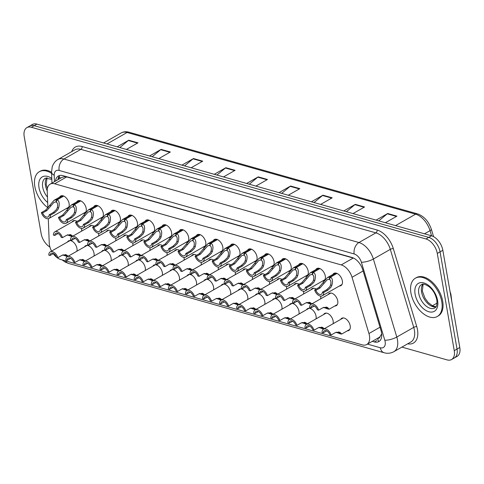 <?xml version="1.0" encoding="UTF-8"?>
<svg xmlns="http://www.w3.org/2000/svg" width="484" height="484" viewBox="0 0 484 484"><rect width="100%" height="100%" fill="white"/><g stroke="black" fill="none" stroke-linecap="round" stroke-linejoin="round"><path stroke-width="0.73" d="M76.708 201.961A7.06 4.199 60.3 0 1 77.761 200.854A7.06 4.199 60.3 0 1 82.716 202.161A7.06 4.199 60.3 0 1 86.188 208.38A7.06 4.199 60.3 0 1 85.807 212.004M93.787 206.795A7.06 4.199 60.3 0 1 94.84 205.688A7.06 4.199 60.3 0 1 99.795 206.995A7.06 4.199 60.3 0 1 103.267 213.214A7.06 4.199 60.3 0 1 102.886 216.838L83.133 228.115A6.619 3.939 -119.7 0 0 84.591 224.842L88.814 222.428L91.954 219.409L92.777 217.631C93.92 213.323 93.436 210.601 91.343 209.469L97.889 205.736M110.866 211.629A7.06 4.199 60.3 0 1 111.913 210.522A7.06 4.199 60.3 0 1 116.874 211.829A7.06 4.199 60.3 0 1 120.347 218.048A7.06 4.199 60.3 0 1 119.965 221.672L100.212 232.949A6.619 3.939 -119.7 0 0 101.67 229.676L105.893 227.262L109.033 224.243L109.856 222.465C110.993 218.157 110.515 215.434 108.422 214.303L114.968 210.57M127.945 216.463A7.06 4.199 60.3 0 1 128.992 215.356A7.06 4.199 60.3 0 1 133.953 216.663A7.06 4.199 60.3 0 1 137.426 222.882A7.06 4.199 60.3 0 1 137.045 226.506L117.291 237.783A6.619 3.939 -119.7 0 0 118.749 234.51L122.972 232.096L126.112 229.077L126.935 227.298C128.072 222.991 127.594 220.268 125.501 219.137L132.047 215.404M145.018 221.297A7.06 4.199 60.3 0 1 146.071 220.19A7.06 4.199 60.3 0 1 151.032 221.497A7.06 4.199 60.3 0 1 154.505 227.716A7.06 4.199 60.3 0 1 154.124 231.34L134.364 242.617A6.619 3.939 -119.7 0 0 135.822 239.344L140.051 236.93L143.191 233.911L144.014 232.132C145.152 227.825 144.674 225.108 142.58 223.971L149.126 220.238M162.098 226.131A7.06 4.199 60.3 0 1 163.15 225.024A7.06 4.199 60.3 0 1 168.111 226.331A7.06 4.199 60.3 0 1 171.584 232.55A7.06 4.199 60.3 0 1 171.203 236.174M179.177 230.965A7.06 4.199 60.3 0 1 180.229 229.858A7.06 4.199 60.3 0 1 185.191 231.164A7.06 4.199 60.3 0 1 188.663 237.384A7.06 4.199 60.3 0 1 188.282 241.008L168.523 252.285A6.619 3.939 -119.7 0 0 169.981 249.012L174.21 246.598L177.344 243.579L178.172 241.8C179.31 237.493 178.832 234.776 176.733 233.639L183.279 229.906M196.256 235.799A7.06 4.199 60.3 0 1 197.309 234.692A7.06 4.199 60.3 0 1 202.264 235.998A7.06 4.199 60.3 0 1 205.736 242.218A7.06 4.199 60.3 0 1 205.361 245.842L185.602 257.119A6.619 3.939 -119.7 0 0 187.06 253.846L191.283 251.432L194.423 248.413L195.246 246.634C196.389 242.327 195.911 239.61 193.812 238.473L200.358 234.74M213.335 240.633A7.06 4.199 60.3 0 1 214.388 239.526A7.06 4.199 60.3 0 1 219.343 240.832A7.06 4.199 60.3 0 1 222.815 247.052A7.06 4.199 60.3 0 1 222.434 250.676L202.681 261.953A6.619 3.939 -119.7 0 0 204.139 258.68L208.362 256.266L211.502 253.247L212.325 251.468C213.468 247.161 212.99 244.444 210.891 243.307L217.437 239.574M230.414 245.467A7.06 4.199 60.3 0 1 231.467 244.359A7.06 4.199 60.3 0 1 236.422 245.666A7.06 4.199 60.3 0 1 239.895 251.892A7.06 4.199 60.3 0 1 239.513 255.51L219.76 266.787A6.619 3.939 -119.7 0 0 221.218 263.514L225.441 261.1L228.581 258.081L229.404 256.302C230.547 251.995 230.063 249.278 227.97 248.141L234.516 244.408M247.493 250.301A7.06 4.199 60.3 0 1 248.54 249.193A7.06 4.199 60.3 0 1 253.501 250.506A7.06 4.199 60.3 0 1 256.974 256.726A7.06 4.199 60.3 0 1 256.593 260.344M264.573 255.135A7.06 4.199 60.3 0 1 265.619 254.027A7.06 4.199 60.3 0 1 270.58 255.34A7.06 4.199 60.3 0 1 274.053 261.56A7.06 4.199 60.3 0 1 273.672 265.178M281.652 259.969A7.06 4.199 60.3 0 1 282.698 258.861A7.06 4.199 60.3 0 1 287.659 260.174A7.06 4.199 60.3 0 1 291.132 266.394A7.06 4.199 60.3 0 1 290.751 270.012M298.725 264.802A7.06 4.199 60.3 0 1 299.777 263.695A7.06 4.199 60.3 0 1 304.738 265.008A7.06 4.199 60.3 0 1 308.211 271.228A7.06 4.199 60.3 0 1 307.83 274.851L288.071 286.123A6.619 3.939 -119.7 0 0 289.529 282.85L293.758 280.442L296.898 277.417L297.721 275.644C298.858 271.33 298.38 268.614 296.281 267.483L302.833 263.744M315.804 269.636A7.06 4.199 60.3 0 1 316.857 268.529A7.06 4.199 60.3 0 1 321.818 269.842A7.06 4.199 60.3 0 1 325.29 276.062A7.06 4.199 60.3 0 1 324.909 279.685L305.15 290.963A6.619 3.939 -119.7 0 0 306.608 287.684L310.837 285.276L313.971 282.251L314.8 280.478C315.937 276.164 315.459 273.448 313.36 272.317L319.906 268.578M332.883 274.47A7.06 4.199 60.3 0 1 333.936 273.363A7.06 4.199 60.3 0 1 338.891 274.676A7.06 4.199 60.3 0 1 342.363 280.895A7.06 4.199 60.3 0 1 340.93 285.627A7.06 4.199 60.3 0 1 339.447 285.971M59.629 197.127A7.06 4.199 60.3 0 1 60.681 196.02A7.06 4.199 60.3 0 1 65.636 197.327A7.06 4.199 60.3 0 1 69.109 203.546A7.06 4.199 60.3 0 1 68.734 207.17L48.975 218.447A6.619 3.939 -119.7 0 0 50.433 215.174L54.656 212.76L57.796 209.741L58.618 207.963C59.762 203.655 59.284 200.933 57.185 199.801L63.731 196.068M89.165 226.827A7.06 4.199 60.3 0 1 90.218 225.719A7.06 4.199 60.3 0 1 94.138 226.234M106.244 231.661A7.06 4.199 60.3 0 1 107.291 230.553A7.06 4.199 60.3 0 1 111.217 231.068M123.323 236.494A7.06 4.199 60.3 0 1 124.37 235.387A7.06 4.199 60.3 0 1 128.296 235.902M140.402 241.328A7.06 4.199 60.3 0 1 141.449 240.221A7.06 4.199 60.3 0 1 145.375 240.736M157.475 246.162A7.06 4.199 60.3 0 1 158.528 245.055A7.06 4.199 60.3 0 1 162.455 245.576M174.555 250.996A7.06 4.199 60.3 0 1 175.607 249.889A7.06 4.199 60.3 0 1 179.534 250.409M191.634 255.83A7.06 4.199 60.3 0 1 192.686 254.723A7.06 4.199 60.3 0 1 196.613 255.243M208.713 260.664A7.06 4.199 60.3 0 1 209.766 259.557A7.06 4.199 60.3 0 1 213.692 260.077M225.792 265.498A7.06 4.199 60.3 0 1 226.845 264.391A7.06 4.199 60.3 0 1 230.765 264.911M242.871 270.332A7.06 4.199 60.3 0 1 243.918 269.225A7.06 4.199 60.3 0 1 247.844 269.745M259.95 275.166A7.06 4.199 60.3 0 1 260.997 274.059A7.06 4.199 60.3 0 1 264.923 274.579M277.029 280A7.06 4.199 60.3 0 1 278.076 278.893A7.06 4.199 60.3 0 1 282.003 279.413M294.103 284.834A7.06 4.199 60.3 0 1 295.155 283.727A7.06 4.199 60.3 0 1 299.082 284.247M311.182 289.668A7.06 4.199 60.3 0 1 312.234 288.561A7.06 4.199 60.3 0 1 316.161 289.081M328.261 294.502A7.06 4.199 60.3 0 1 329.314 293.395A7.06 4.199 60.3 0 1 334.275 294.702A7.06 4.199 60.3 0 1 337.747 300.921A7.06 4.199 60.3 0 1 336.313 305.658A7.06 4.199 60.3 0 1 334.825 306.003M72.086 221.993A7.06 4.199 60.3 0 1 73.138 220.886A7.06 4.199 60.3 0 1 77.065 221.4M84.543 246.852A7.06 4.199 60.3 0 1 85.595 245.745A7.06 4.199 60.3 0 1 90.55 247.058A7.06 4.199 60.3 0 1 94.023 253.277A7.06 4.199 60.3 0 1 93.975 256.054M101.622 251.692A7.06 4.199 60.3 0 1 102.675 250.579A7.06 4.199 60.3 0 1 107.63 251.892A7.06 4.199 60.3 0 1 111.102 258.111A7.06 4.199 60.3 0 1 111.054 260.888M118.701 256.526A7.06 4.199 60.3 0 1 119.748 255.413A7.06 4.199 60.3 0 1 124.709 256.726A7.06 4.199 60.3 0 1 128.181 262.945A7.06 4.199 60.3 0 1 128.127 265.722M135.78 261.36A7.06 4.199 60.3 0 1 136.827 260.253A7.06 4.199 60.3 0 1 141.788 261.56A7.06 4.199 60.3 0 1 145.26 267.779A7.06 4.199 60.3 0 1 145.206 270.556M152.859 266.194A7.06 4.199 60.3 0 1 153.906 265.087A7.06 4.199 60.3 0 1 158.867 266.394A7.06 4.199 60.3 0 1 162.34 272.613A7.06 4.199 60.3 0 1 162.285 275.39M169.932 271.028A7.06 4.199 60.3 0 1 170.985 269.921A7.06 4.199 60.3 0 1 175.946 271.228A7.06 4.199 60.3 0 1 179.419 277.447A7.06 4.199 60.3 0 1 179.364 280.224M187.012 275.862A7.06 4.199 60.3 0 1 188.064 274.755A7.06 4.199 60.3 0 1 193.025 276.062A7.06 4.199 60.3 0 1 196.498 282.281A7.06 4.199 60.3 0 1 196.444 285.058M204.091 280.696A7.06 4.199 60.3 0 1 205.143 279.589A7.06 4.199 60.3 0 1 210.104 280.895A7.06 4.199 60.3 0 1 213.571 287.115A7.06 4.199 60.3 0 1 213.523 289.892M221.17 285.53A7.06 4.199 60.3 0 1 222.223 284.423A7.06 4.199 60.3 0 1 227.177 285.729A7.06 4.199 60.3 0 1 230.65 291.949A7.06 4.199 60.3 0 1 230.602 294.726M238.249 290.364A7.06 4.199 60.3 0 1 239.302 289.257A7.06 4.199 60.3 0 1 244.257 290.563A7.06 4.199 60.3 0 1 247.729 296.783A7.06 4.199 60.3 0 1 247.681 299.56M255.328 295.198A7.06 4.199 60.3 0 1 256.375 294.091A7.06 4.199 60.3 0 1 261.336 295.397A7.06 4.199 60.3 0 1 264.808 301.617A7.06 4.199 60.3 0 1 264.754 304.394M272.407 300.032A7.06 4.199 60.3 0 1 273.454 298.924A7.06 4.199 60.3 0 1 278.415 300.231A7.06 4.199 60.3 0 1 281.888 306.451A7.06 4.199 60.3 0 1 281.833 309.228M289.486 304.866A7.06 4.199 60.3 0 1 290.533 303.758A7.06 4.199 60.3 0 1 295.494 305.065A7.06 4.199 60.3 0 1 298.967 311.285A7.06 4.199 60.3 0 1 298.912 314.062M306.56 309.7A7.06 4.199 60.3 0 1 307.612 308.592A7.06 4.199 60.3 0 1 312.573 309.899A7.06 4.199 60.3 0 1 316.046 316.119A7.06 4.199 60.3 0 1 315.991 318.896M323.639 314.533A7.06 4.199 60.3 0 1 324.691 313.426A7.06 4.199 60.3 0 1 329.652 314.733A7.06 4.199 60.3 0 1 333.125 320.952A7.06 4.199 60.3 0 1 333.071 323.729M340.718 319.367A7.06 4.199 60.3 0 1 341.771 318.26A7.06 4.199 60.3 0 1 346.732 319.567A7.06 4.199 60.3 0 1 350.198 325.786A7.06 4.199 60.3 0 1 348.77 330.524A7.06 4.199 60.3 0 1 347.282 330.862M67.464 242.018A7.06 4.199 60.3 0 1 68.516 240.911A7.06 4.199 60.3 0 1 73.477 242.224A7.06 4.199 60.3 0 1 76.944 248.443A7.06 4.199 60.3 0 1 76.895 251.22M48.303 218.707L49.241 243.035A13.237 7.871 -119.7 0 0 49.459 245.055A13.237 7.871 -119.7 0 0 51.594 251.081M377.738 338.237A4.41 2.626 -119.7 0 0 380.037 336.598L381.307 334.444A13.237 3.848 163.3 0 0 381.731 334.426M380.037 336.598A13.237 7.871 60.3 0 1 378.766 337.651L366.751 344.505A13.237 7.871 -119.7 0 0 368.935 333.53L352.043 277.278A13.237 7.871 -119.7 0 0 341.226 264.905L54.638 183.787A13.237 7.871 -119.7 0 0 50.142 184.144A13.237 7.871 -119.7 0 0 47.238 191.005L47.898 208.078M353.877 258.238L66.671 176.914L65.165 176.654L62.206 177.259L50.142 184.144M53.228 253.67A13.237 7.871 -119.7 0 0 56.537 257.204M56.749 257.373A13.237 7.871 -119.7 0 0 60.778 259.527L362.256 344.868A13.237 7.871 -119.7 0 0 366.751 344.505M85.081 212.899A7.06 4.199 60.3 0 1 84.754 213.117A7.06 4.199 60.3 0 1 83.266 213.456M102.154 217.733A7.06 4.199 60.3 0 1 101.834 217.951A7.06 4.199 60.3 0 1 100.345 218.29M119.233 222.567A7.06 4.199 60.3 0 1 118.913 222.785A7.06 4.199 60.3 0 1 117.424 223.124M136.313 227.401A7.06 4.199 60.3 0 1 135.992 227.619A7.06 4.199 60.3 0 1 134.504 227.958M153.392 232.235A7.06 4.199 60.3 0 1 153.071 232.453A7.06 4.199 60.3 0 1 151.583 232.792M170.471 237.069A7.06 4.199 60.3 0 1 170.15 237.287A7.06 4.199 60.3 0 1 168.662 237.632M187.55 241.903A7.06 4.199 60.3 0 1 187.229 242.121A7.06 4.199 60.3 0 1 185.741 242.466M204.629 246.737A7.06 4.199 60.3 0 1 204.302 246.955A7.06 4.199 60.3 0 1 202.82 247.3M221.708 251.571A7.06 4.199 60.3 0 1 221.382 251.789A7.06 4.199 60.3 0 1 219.893 252.134M238.781 256.405A7.06 4.199 60.3 0 1 238.461 256.623A7.06 4.199 60.3 0 1 236.972 256.968M255.861 261.239A7.06 4.199 60.3 0 1 255.54 261.457A7.06 4.199 60.3 0 1 254.052 261.802M272.94 266.073A7.06 4.199 60.3 0 1 272.619 266.291A7.06 4.199 60.3 0 1 271.131 266.636M290.019 270.907A7.06 4.199 60.3 0 1 289.698 271.125A7.06 4.199 60.3 0 1 288.21 271.47M307.098 275.741A7.06 4.199 60.3 0 1 306.777 275.959A7.06 4.199 60.3 0 1 305.289 276.303M324.177 280.575A7.06 4.199 60.3 0 1 323.856 280.793A7.06 4.199 60.3 0 1 322.368 281.137M68.002 208.066A7.06 4.199 60.3 0 1 67.675 208.283A7.06 4.199 60.3 0 1 66.193 208.622M98.651 233.258A7.06 4.199 60.3 0 1 98.597 236.023M115.724 238.092A7.06 4.199 60.3 0 1 115.676 240.857M132.804 242.926A7.06 4.199 60.3 0 1 132.749 245.691M149.883 247.76A7.06 4.199 60.3 0 1 149.828 250.524M166.962 252.594A7.06 4.199 60.3 0 1 166.907 255.358M184.041 257.428A7.06 4.199 60.3 0 1 183.987 260.192M201.12 262.261A7.06 4.199 60.3 0 1 201.066 265.026M218.199 267.095A7.06 4.199 60.3 0 1 218.145 269.86M235.278 271.929A7.06 4.199 60.3 0 1 235.224 274.694M252.358 276.763A7.06 4.199 60.3 0 1 252.303 279.528M269.431 281.597A7.06 4.199 60.3 0 1 269.376 284.368M286.51 286.437A7.06 4.199 60.3 0 1 286.455 289.202M303.589 291.271A7.06 4.199 60.3 0 1 303.535 294.036M320.668 296.105A7.06 4.199 60.3 0 1 320.614 298.87M81.572 228.424A7.06 4.199 60.3 0 1 81.518 231.189M49.931 247.07A13.237 7.871 60.3 0 1 41.164 233.73L24.2 136.512A13.237 7.871 60.3 0 1 26.886 127.631A13.237 7.871 60.3 0 1 31.381 127.274L425.968 238.963A13.237 7.871 60.3 0 1 437.288 253.434L454.252 350.652L457.029 349.073A13.237 7.871 60.3 0 1 454.343 357.954A13.237 7.871 60.3 0 0 457.029 349.073L440.059 251.855L457.029 349.073L459.8 347.488A13.237 7.871 60.3 0 1 457.114 356.369L451.566 359.533A13.237 7.871 60.3 0 1 447.077 359.89L401.895 347.107M425.968 238.963L428.745 237.384A13.237 7.871 60.3 0 1 440.059 251.855A13.237 7.871 60.3 0 0 428.745 237.384L34.152 125.689L428.745 237.384L431.516 235.799A13.237 7.871 60.3 0 1 442.836 250.27L459.8 347.488M26.886 127.631L29.657 126.046A13.237 7.871 60.3 0 1 34.152 125.689A13.237 7.871 60.3 0 0 29.657 126.046L32.434 124.467A13.237 7.871 60.3 0 1 36.923 124.11L431.516 235.799M311.387 201.798L322.955 195.197L332.199 197.811L320.632 204.411M343.755 210.957L355.323 204.357L364.567 206.977L353.005 213.577M376.122 220.117L387.69 213.517L396.94 216.136L385.373 222.737M214.279 174.307L225.846 167.706L235.097 170.326L223.529 176.926M181.911 165.147L193.479 158.546L202.723 161.166L191.156 167.767M149.544 155.987L161.112 149.387L170.356 152L158.788 158.601M117.17 146.821L128.738 140.221L137.988 142.84L126.421 149.441M279.014 192.632L290.582 186.031L299.832 188.651L288.264 195.252M246.646 183.472L258.214 176.872L267.464 179.491L255.897 186.092M249.29 184.216L257.797 177.162A3.527 2.426 -74.2 0 1 258.214 176.872M281.658 193.382L290.164 186.328A3.527 2.426 -74.2 0 1 290.582 186.031M119.814 147.572L128.32 140.511A3.527 2.426 -74.2 0 1 128.738 140.221M152.182 156.731L160.688 149.677A3.527 2.426 -74.2 0 1 161.112 149.387M184.549 165.897L193.055 158.837A3.527 2.426 -74.2 0 1 193.479 158.546M216.923 175.057L225.429 168.002A3.527 2.426 -74.2 0 1 225.846 167.706M378.766 220.867L387.273 213.813A3.527 2.426 -74.2 0 1 387.69 213.517M346.399 211.708L354.899 204.647A3.527 2.426 -74.2 0 1 355.323 204.357M314.025 202.542L322.532 195.488A3.527 2.426 -74.2 0 1 322.955 195.197M454.252 350.652A13.237 7.871 60.3 0 1 451.566 359.533M372.281 341.353L374.35 341.94A13.237 7.871 -119.7 0 0 378.839 341.577A13.237 7.871 -119.7 0 0 381.029 330.602L362.776 269.836A13.237 7.871 -119.7 0 0 351.959 257.464L62.86 175.631A13.237 7.871 -119.7 0 0 58.37 175.988A13.237 7.871 -119.7 0 0 55.521 181.077M57.983 179.673A13.237 7.871 60.3 0 1 59.707 175.474M53.476 253.531L50.064 255.479L48.793 255.122A6.619 3.939 -119.7 0 1 50.251 251.843A6.619 3.939 -119.7 0 1 57.85 257.682L62.079 255.274L65.951 254.711M62.751 254.941L66.786 256.369M66.248 255.237L65.528 255.649L66.538 255.758L65.298 254.584M50.064 255.479A4.852 2.886 60.3 0 1 51.122 253.38A4.852 2.886 60.3 0 1 56.586 257.325L57.85 257.682M65.528 255.649L67.421 256.623M66.683 256.423L65.231 255.564L66.066 255.086M63.132 254.808L65.231 255.564M65.63 254.632L68.262 256.145M58.098 233.5L54.68 235.448L53.415 235.091A6.619 3.939 -119.7 0 1 54.873 231.812A6.619 3.939 -119.7 0 1 62.472 237.656L66.701 235.242L70.573 234.679M67.373 234.915L71.408 236.337M70.87 235.206L70.15 235.617L71.16 235.726L69.92 234.552M54.68 235.448A4.852 2.886 60.3 0 1 55.745 233.348A4.852 2.886 60.3 0 1 61.208 237.293L62.472 237.656M70.15 235.617L72.043 236.591M71.305 236.398L69.853 235.533L70.688 235.061M67.754 234.776L69.853 235.533M70.253 234.607L72.878 236.119M48.975 218.447A6.619 3.939 -119.7 0 1 41.376 212.609L45.599 210.195L54.075 200.297L56.785 199.686L63.38 195.923M56.325 201.731L53.893 202.433L46.869 210.558L42.64 212.966A4.852 2.886 60.3 0 0 48.104 216.917A4.852 2.886 60.3 0 0 49.162 214.811L53.391 212.403L56.561 209.391L57.354 207.606C58.026 204.665 57.632 202.82 56.174 202.07L57.185 199.801M55.878 201.985L56.785 199.686M41.376 212.609L42.64 212.966M49.162 214.811L50.433 215.174M47.88 207.715A22.064 13.122 60.3 0 1 34.842 186.522A22.064 13.122 60.3 0 1 39.319 171.717A22.064 13.122 60.3 0 1 51.6 173.351M39.319 171.717L40.245 171.191A22.064 13.122 60.3 0 1 51.558 172.237M70.555 258.365L67.137 260.313L65.872 259.956A6.619 3.939 -119.7 0 1 67.33 256.677A6.619 3.939 -119.7 0 1 74.929 262.516L79.158 260.108L83.03 259.545M79.83 259.775L83.865 261.203M83.327 260.071L82.607 260.483L83.617 260.592L82.377 259.418M67.137 260.313A4.852 2.886 60.3 0 1 68.202 258.214A4.852 2.886 60.3 0 1 73.665 262.159L74.929 262.516M82.607 260.483L84.5 261.457M83.762 261.263L82.31 260.398L83.145 259.92M80.211 259.642L82.31 260.398M82.71 259.466L85.335 260.979M87.634 263.199L84.216 265.147L82.952 264.79A6.619 3.939 -119.7 0 1 84.41 261.511A6.619 3.939 -119.7 0 1 92.008 267.349L96.237 264.942L100.109 264.379M96.909 264.609L100.944 266.037M100.406 264.905L99.686 265.317L100.696 265.426L99.45 264.252M84.216 265.147A4.852 2.886 60.3 0 1 85.281 263.048A4.852 2.886 60.3 0 1 90.738 266.993L92.008 267.349M99.686 265.317L101.579 266.291M100.841 266.097L99.389 265.232L100.224 264.754M97.29 264.476L99.389 265.232M99.789 264.3L102.414 265.813M104.707 268.033L101.295 269.981L100.031 269.624A6.619 3.939 -119.7 0 1 101.483 266.345A6.619 3.939 -119.7 0 1 109.088 272.183L113.31 269.776L117.188 269.213M113.988 269.443L118.023 270.871M117.485 269.739L116.765 270.151L117.775 270.26L116.529 269.086M101.295 269.981A4.852 2.886 60.3 0 1 102.36 267.882A4.852 2.886 60.3 0 1 107.817 271.827L109.088 272.183M116.765 270.151L118.659 271.125M117.921 270.931L116.469 270.066L117.303 269.588M114.369 269.31L116.469 270.066M116.868 269.134L119.494 270.647M121.787 272.867L118.374 274.815L117.104 274.458A6.619 3.939 -119.7 0 1 118.562 271.179A6.619 3.939 -119.7 0 1 126.167 277.017L130.39 274.609L134.268 274.047M131.067 274.277L135.103 275.705M134.564 274.573L133.844 274.985L134.855 275.094L133.608 273.92M118.374 274.815A4.852 2.886 60.3 0 1 119.439 272.716A4.852 2.886 60.3 0 1 124.896 276.66L126.167 277.017M133.844 274.985L135.738 275.959M135 275.765L133.548 274.9L134.383 274.428M131.442 274.144L133.548 274.9M133.947 273.968L136.573 275.481M75.177 238.334L71.759 240.282L70.495 239.925A6.619 3.939 -119.7 0 1 71.953 236.646A6.619 3.939 -119.7 0 1 79.551 242.49L83.78 240.076L87.652 239.513M84.452 239.749L88.487 241.171M87.949 240.04L87.229 240.451L88.239 240.56L86.993 239.386M71.759 240.282A4.852 2.886 60.3 0 1 72.824 238.182A4.852 2.886 60.3 0 1 78.281 242.127L79.551 242.49M87.229 240.451L89.123 241.425M88.384 241.232L86.932 240.367L87.767 239.895M84.833 239.61L86.932 240.367M87.332 239.441L89.957 240.953M92.25 243.168L88.838 245.116L87.574 244.759A6.619 3.939 -119.7 0 1 89.026 241.486A6.619 3.939 -119.7 0 1 96.631 247.324L100.853 244.91L104.732 244.347M101.531 244.583L105.566 246.005M105.028 244.874L104.308 245.285L105.318 245.394L104.072 244.22M88.838 245.116A4.852 2.886 60.3 0 1 89.903 243.016A4.852 2.886 60.3 0 1 95.36 246.961L96.631 247.324M104.308 245.285L106.202 246.265M105.464 246.066L104.012 245.2L104.847 244.729M101.912 244.444L104.012 245.2M104.411 244.275L107.037 245.787M109.33 248.002L105.917 249.95L104.647 249.593A6.619 3.939 -119.7 0 1 106.105 246.32A6.619 3.939 -119.7 0 1 113.71 252.158L117.933 249.744L121.811 249.181M118.61 249.417L122.646 250.839M122.107 249.708L121.387 250.119L122.398 250.228L121.151 249.054M105.917 249.95A4.852 2.886 60.3 0 1 106.982 247.85A4.852 2.886 60.3 0 1 112.439 251.795L113.71 252.158M121.387 250.119L123.281 251.099M122.543 250.9L121.091 250.034L121.926 249.562M118.985 249.278L121.091 250.034M121.49 249.109L124.116 250.621M441.765 301.701A22.064 13.122 60.3 0 1 437.288 316.5A22.064 13.122 60.3 0 1 421.788 312.41A22.064 13.122 60.3 0 1 410.934 292.977A22.064 13.122 60.3 0 1 415.417 278.173A22.064 13.122 60.3 0 1 430.911 282.263A22.064 13.122 60.3 0 1 441.765 301.701M415.417 278.173L416.343 277.647A22.064 13.122 60.3 0 1 431.837 281.736A22.064 13.122 60.3 0 1 442.691 301.175A22.064 13.122 60.3 0 1 438.208 315.973L437.288 316.5M138.866 277.701L135.453 279.649L134.183 279.292A6.619 3.939 -119.7 0 1 135.641 276.013A6.619 3.939 -119.7 0 1 143.246 281.857L147.469 279.443L151.341 278.881M148.146 279.117L152.182 280.538M151.643 279.407L150.917 279.819L151.934 279.927L150.687 278.754M135.453 279.649A4.852 2.886 60.3 0 1 136.518 277.55A4.852 2.886 60.3 0 1 141.975 281.494L143.246 281.857M150.917 279.819L152.817 280.793M152.079 280.599L150.627 279.734L151.456 279.262M148.521 278.978L150.627 279.734M151.026 278.802L153.652 280.321M155.945 282.535L152.533 284.483L151.262 284.126A6.619 3.939 -119.7 0 1 152.72 280.847A6.619 3.939 -119.7 0 1 160.325 286.691L164.548 284.277L168.42 283.715M165.226 283.951L169.255 285.372M168.722 284.241L167.996 284.652L169.013 284.761L167.767 283.588M152.533 284.483A4.852 2.886 60.3 0 1 153.597 282.384A4.852 2.886 60.3 0 1 159.054 286.328L160.325 286.691M167.996 284.652L169.896 285.627M169.158 285.433L167.7 284.568L168.535 284.096M165.601 283.812L167.7 284.568M168.105 283.642L170.731 285.155M173.024 287.369L169.612 289.317L168.341 288.96A6.619 3.939 -119.7 0 1 169.799 285.681A6.619 3.939 -119.7 0 1 177.398 291.525L181.627 289.111L185.499 288.549M182.305 288.785L186.334 290.206M185.802 289.075L185.076 289.486L186.092 289.595L184.846 288.422M169.612 289.317A4.852 2.886 60.3 0 1 170.671 287.218A4.852 2.886 60.3 0 1 176.134 291.162L177.398 291.525M185.076 289.486L186.975 290.461M186.231 290.267L184.779 289.402L185.614 288.93M182.68 288.646L184.779 289.402M185.178 288.476L187.81 289.989M126.409 252.836L122.996 254.784L121.726 254.427A6.619 3.939 -119.7 0 1 123.184 251.154A6.619 3.939 -119.7 0 1 130.789 256.992L135.012 254.578L138.884 254.015M135.689 254.251L139.725 255.673M139.186 254.542L138.46 254.953L139.477 255.062L138.23 253.888M122.996 254.784A4.852 2.886 60.3 0 1 124.061 252.684A4.852 2.886 60.3 0 1 129.518 256.629L130.789 256.992M138.46 254.953L140.36 255.933M139.622 255.733L138.17 254.868L138.999 254.396M136.065 254.112L138.17 254.868M138.569 253.943L141.195 255.455M143.488 257.669L140.076 259.618L138.805 259.261A6.619 3.939 -119.7 0 1 140.263 255.988A6.619 3.939 -119.7 0 1 147.868 261.826L152.091 259.412L155.963 258.849M152.769 259.085L156.798 260.507M156.265 259.376L155.539 259.787L156.556 259.896L155.31 258.722M140.076 259.618A4.852 2.886 60.3 0 1 141.14 257.518A4.852 2.886 60.3 0 1 146.598 261.463L147.868 261.826M155.539 259.787L157.439 260.767M156.701 260.567L155.243 259.708L156.078 259.23M153.144 258.946L155.243 259.708M155.648 258.777L158.274 260.289M160.567 262.503L157.155 264.452L155.884 264.095A6.619 3.939 -119.7 0 1 157.342 260.822A6.619 3.939 -119.7 0 1 164.947 266.66L169.17 264.246L173.042 263.683M169.848 263.919L173.877 265.341M173.345 264.21L172.619 264.621L173.635 264.73L172.389 263.556M157.155 264.452A4.852 2.886 60.3 0 1 158.22 262.352A4.852 2.886 60.3 0 1 163.677 266.297L164.947 266.66M172.619 264.621L174.518 265.601M173.774 265.401L172.322 264.542L173.157 264.064M170.223 263.78L172.322 264.542M172.727 263.611L175.353 265.123M190.103 292.203L186.691 294.151L185.42 293.794A6.619 3.939 -119.7 0 1 186.878 290.515A6.619 3.939 -119.7 0 1 194.477 296.359L198.706 293.945L202.578 293.383M199.378 293.619L203.413 295.04M202.875 293.909L202.155 294.32L203.165 294.429L201.925 293.256M186.691 294.151A4.852 2.886 60.3 0 1 187.75 292.052A4.852 2.886 60.3 0 1 193.213 295.996L194.477 296.359M202.155 294.32L204.048 295.294M203.31 295.101L201.858 294.236L202.693 293.764M199.759 293.479L201.858 294.236M202.258 293.31L204.889 294.823M207.182 297.037L203.764 298.985L202.5 298.628A6.619 3.939 -119.7 0 1 203.958 295.349A6.619 3.939 -119.7 0 1 211.556 301.193L215.785 298.779L219.657 298.217M216.457 298.453L220.492 299.874M219.954 298.743L219.234 299.154L220.244 299.263L219.004 298.09M203.764 298.985A4.852 2.886 60.3 0 1 204.829 296.886A4.852 2.886 60.3 0 1 210.292 300.83L211.556 301.193M219.234 299.154L221.127 300.128M220.389 299.935L218.937 299.07L219.772 298.598M216.838 298.313L218.937 299.07M219.337 298.144L221.962 299.656M224.261 301.871L220.843 303.819L219.579 303.462A6.619 3.939 -119.7 0 1 221.037 300.183A6.619 3.939 -119.7 0 1 228.636 306.027L232.864 303.613L236.737 303.051M233.536 303.286L237.571 304.708M237.033 303.577L236.313 303.988L237.323 304.097L236.077 302.923M220.843 303.819A4.852 2.886 60.3 0 1 221.908 301.72A4.852 2.886 60.3 0 1 227.365 305.664L228.636 306.027M236.313 303.988L238.207 304.962M237.469 304.769L236.017 303.904L236.851 303.432M233.917 303.147L236.017 303.904M236.416 302.978L239.042 304.49M241.334 306.705L237.922 308.653L236.658 308.296A6.619 3.939 -119.7 0 1 238.11 305.023A6.619 3.939 -119.7 0 1 245.715 310.861L249.938 308.447L253.816 307.885M250.615 308.12L254.651 309.542M254.112 308.411L253.392 308.822L254.403 308.931L253.156 307.757M237.922 308.653A4.852 2.886 60.3 0 1 238.987 306.553A4.852 2.886 60.3 0 1 244.444 310.498L245.715 310.861M253.392 308.822L255.286 309.802M254.548 309.603L253.096 308.738L253.931 308.266M250.996 307.981L253.096 308.738M253.495 307.812L256.121 309.324M258.414 311.539L255.001 313.487L253.731 313.13A6.619 3.939 -119.7 0 1 255.189 309.857A6.619 3.939 -119.7 0 1 262.794 315.695L267.017 313.281L270.895 312.718M267.694 312.954L271.73 314.376M271.191 313.245L270.471 313.656L271.482 313.765L270.235 312.591M255.001 313.487A4.852 2.886 60.3 0 1 256.066 311.387A4.852 2.886 60.3 0 1 261.523 315.332L262.794 315.695M270.471 313.656L272.365 314.636M271.627 314.437L270.175 313.571L271.01 313.1M268.069 312.815L270.175 313.571M270.574 312.646L273.2 314.158M177.646 267.337L174.234 269.286L172.963 268.929A6.619 3.939 -119.7 0 1 174.422 265.656A6.619 3.939 -119.7 0 1 182.02 271.494L186.249 269.08L190.121 268.517M186.921 268.753L190.956 270.175M190.418 269.043L189.698 269.455L190.708 269.564L189.468 268.39M174.234 269.286A4.852 2.886 60.3 0 1 175.293 267.186A4.852 2.886 60.3 0 1 180.756 271.137L182.02 271.494M189.698 269.455L191.597 270.435M190.853 270.235L189.401 269.376L190.236 268.898M187.302 268.614L189.401 269.376M189.801 268.445L192.432 269.957M194.725 272.171L191.307 274.119L190.043 273.762A6.619 3.939 -119.7 0 1 191.501 270.489A6.619 3.939 -119.7 0 1 199.099 276.328L203.328 273.914L207.2 273.357M204 273.587L208.035 275.009M207.497 273.877L206.777 274.289L207.787 274.398L206.547 273.224M191.307 274.119A4.852 2.886 60.3 0 1 192.372 272.02A4.852 2.886 60.3 0 1 197.835 275.971L199.099 276.328M206.777 274.289L208.671 275.269M207.932 275.069L206.48 274.21L207.315 273.732M204.381 273.448L206.48 274.21M206.88 273.279L209.512 274.791M211.804 277.005L208.386 278.953L207.122 278.596A6.619 3.939 -119.7 0 1 208.58 275.323A6.619 3.939 -119.7 0 1 216.179 281.162L220.408 278.748L224.28 278.191M221.079 278.421L225.114 279.843M224.576 278.711L223.856 279.123L224.866 279.232L223.626 278.058M208.386 278.953A4.852 2.886 60.3 0 1 209.451 276.854A4.852 2.886 60.3 0 1 214.908 280.805L216.179 281.162M223.856 279.123L225.75 280.103M225.012 279.903L223.56 279.044L224.394 278.566M221.46 278.282L223.56 279.044M223.959 278.112L226.585 279.625M228.878 281.839L225.465 283.787L224.201 283.43A6.619 3.939 -119.7 0 1 225.653 280.157A6.619 3.939 -119.7 0 1 233.258 285.996L237.481 283.582L241.359 283.025M238.158 283.255L242.194 284.677M241.655 283.545L240.935 283.963L241.946 284.066L240.699 282.892M225.465 283.787A4.852 2.886 60.3 0 1 226.53 281.688A4.852 2.886 60.3 0 1 231.987 285.639L233.258 285.996M240.935 283.963L242.829 284.937M242.091 284.737L240.639 283.878L241.474 283.4M238.539 283.116L240.639 283.878M241.038 282.946L243.664 284.459M245.957 286.679L242.544 288.621L241.274 288.264A6.619 3.939 -119.7 0 1 242.732 284.991A6.619 3.939 -119.7 0 1 250.337 290.83L254.56 288.416L258.438 287.859M255.237 288.089L259.273 289.517M258.734 288.379L258.014 288.797L259.025 288.906L257.778 287.726M242.544 288.621A4.852 2.886 60.3 0 1 243.609 286.522A4.852 2.886 60.3 0 1 249.066 290.473L250.337 290.83M258.014 288.797L259.908 289.771M259.17 289.571L257.718 288.712L258.553 288.234M255.612 287.95L257.718 288.712M258.117 287.78L260.743 289.293M275.493 316.373L272.081 318.321L270.81 317.964A6.619 3.939 -119.7 0 1 272.268 314.691A6.619 3.939 -119.7 0 1 279.873 320.529L284.096 318.115L287.968 317.552M284.774 317.788L288.809 319.21M288.27 318.079L287.544 318.49L288.561 318.599L287.314 317.425M272.081 318.321A4.852 2.886 60.3 0 1 273.145 316.221A4.852 2.886 60.3 0 1 278.602 320.166L279.873 320.529M287.544 318.49L289.444 319.47M288.706 319.271L287.254 318.411L288.083 317.934M285.149 317.649L287.254 318.411M287.653 317.48L290.279 318.992M292.572 321.207L289.16 323.155L287.889 322.798A6.619 3.939 -119.7 0 1 289.347 319.525A6.619 3.939 -119.7 0 1 296.952 325.363L301.175 322.949L305.047 322.386M301.853 322.622L305.882 324.044M305.35 322.913L304.624 323.324L305.64 323.433L304.394 322.259M289.16 323.155A4.852 2.886 60.3 0 1 290.225 321.055A4.852 2.886 60.3 0 1 295.682 325L296.952 325.363M304.624 323.324L306.523 324.304M305.785 324.105L304.327 323.245L305.162 322.767M302.228 322.483L304.327 323.245M304.732 322.314L307.358 323.826M309.651 326.041L306.239 327.989L304.968 327.632A6.619 3.939 -119.7 0 1 306.426 324.359A6.619 3.939 -119.7 0 1 314.025 330.197L318.254 327.783L322.126 327.22M318.932 327.456L322.961 328.878M322.429 327.747L321.703 328.158L322.719 328.267L321.473 327.093M306.239 327.989A4.852 2.886 60.3 0 1 307.304 325.889A4.852 2.886 60.3 0 1 312.761 329.834L314.025 330.197M321.703 328.158L323.602 329.138M322.858 328.939L321.406 328.079L322.241 327.601M319.307 327.317L321.406 328.079M321.806 327.148L324.437 328.66M326.73 330.874L323.318 332.823L322.048 332.466A6.619 3.939 -119.7 0 1 323.506 329.193A6.619 3.939 -119.7 0 1 331.104 335.031L335.333 332.617L339.205 332.06M336.005 332.29L340.04 333.712M339.502 332.581L338.782 332.992L339.792 333.101L338.552 331.927M323.318 332.823A4.852 2.886 60.3 0 1 324.377 330.723A4.852 2.886 60.3 0 1 329.84 334.674L331.104 335.031M338.782 332.992L340.343 333.887L341.722 334.033L349.817 329.416M339.937 333.772L338.485 332.913L339.32 332.435M336.386 332.151L338.485 332.913M338.885 331.982L340.101 332.454L341.722 334.033M263.036 291.513L259.624 293.461L258.353 293.098A6.619 3.939 -119.7 0 1 259.811 289.825A6.619 3.939 -119.7 0 1 267.416 295.663L271.639 293.25L275.511 292.693M272.317 292.923L276.352 294.351M275.813 293.213L275.087 293.631L276.104 293.74L274.858 292.56M259.624 293.461A4.852 2.886 60.3 0 1 260.688 291.356A4.852 2.886 60.3 0 1 266.146 295.307L267.416 295.663M275.087 293.631L276.987 294.605M276.249 294.405L274.797 293.546L275.626 293.068M272.692 292.784L274.797 293.546M275.196 292.614L277.822 294.127M280.115 296.347L276.703 298.295L275.432 297.932A6.619 3.939 -119.7 0 1 276.89 294.659A6.619 3.939 -119.7 0 1 284.495 300.497L288.718 298.09L292.59 297.527M289.396 297.757L293.425 299.185M292.893 298.047L292.167 298.465L293.183 298.574L291.937 297.394M276.703 298.295A4.852 2.886 60.3 0 1 277.768 296.19A4.852 2.886 60.3 0 1 283.225 300.141L284.495 300.497M292.167 298.465L294.066 299.439M293.328 299.239L291.87 298.38L292.705 297.902M289.771 297.618L291.87 298.38M292.276 297.448L294.901 298.961M297.194 301.181L293.782 303.129L292.511 302.766A6.619 3.939 -119.7 0 1 293.969 299.493A6.619 3.939 -119.7 0 1 301.574 305.331L305.797 302.923L309.669 302.361M306.475 302.591L310.504 304.019M309.972 302.887L309.246 303.299L310.262 303.407L309.016 302.228M293.782 303.129A4.852 2.886 60.3 0 1 294.847 301.024A4.852 2.886 60.3 0 1 300.304 304.974L301.574 305.331M309.246 303.299L311.145 304.273M310.401 304.073L308.949 303.214L309.784 302.736M306.85 302.452L308.949 303.214M309.355 302.282L311.98 303.795M314.273 306.015L310.861 307.963L309.591 307.6A6.619 3.939 -119.7 0 1 311.049 304.327A6.619 3.939 -119.7 0 1 318.647 310.165L322.876 307.757L326.748 307.195M323.554 307.425L327.583 308.852M327.045 307.721L326.325 308.133L327.335 308.241L326.095 307.062M310.861 307.963A4.852 2.886 60.3 0 1 311.92 305.858A4.852 2.886 60.3 0 1 317.383 309.808L318.647 310.165M326.325 308.133L327.886 309.022L329.265 309.173L337.36 304.551M327.48 308.907L326.028 308.048L326.863 307.57M323.929 307.286L326.028 308.048M326.428 307.116L327.644 307.588L329.265 309.173M80.81 200.902L74.264 204.635C76.363 205.767 76.841 208.489 75.698 212.797L74.875 214.575L71.735 217.594L67.512 220.008A6.619 3.939 -119.7 0 1 66.054 223.281A6.619 3.939 -119.7 0 1 58.449 217.443L62.678 215.029L71.154 205.131L73.858 204.52L80.453 200.757M73.405 206.565L70.973 207.267L63.949 215.392L59.72 217.8A4.852 2.886 60.3 0 0 65.177 221.751A4.852 2.886 60.3 0 0 66.241 219.645L70.47 217.237L73.641 214.224L74.433 212.44C75.105 209.499 74.711 207.654 73.253 206.904L74.264 204.635M72.957 206.819L73.858 204.52M58.449 217.443L59.72 217.8M66.241 219.645L67.512 220.008M83.133 228.115A6.619 3.939 -119.7 0 1 75.528 222.277L79.757 219.863L88.233 209.965L90.938 209.354L97.532 205.591M90.484 211.399L88.052 212.101L81.022 220.226L76.799 222.634A4.852 2.886 60.3 0 0 82.256 226.585A4.852 2.886 60.3 0 0 83.321 224.479L87.543 222.071L90.72 219.058L91.512 217.274C92.184 214.333 91.791 212.488 90.333 211.738L91.343 209.469M90.036 211.653L90.938 209.354M75.528 222.277L76.799 222.634M83.321 224.479L84.591 224.842M100.212 232.949A6.619 3.939 -119.7 0 1 92.607 227.111L96.836 224.697L105.306 214.799L108.017 214.188L114.611 210.425M107.563 216.233L105.131 216.935L98.101 225.06L93.878 227.468A4.852 2.886 60.3 0 0 99.335 231.419A4.852 2.886 60.3 0 0 100.4 229.313L104.623 226.905L107.799 223.892L108.591 222.108C109.263 219.167 108.87 217.322 107.412 216.572L108.422 214.303M107.115 216.487L108.017 214.188M92.607 227.111L93.878 227.468M100.4 229.313L101.67 229.676M117.291 237.783A6.619 3.939 -119.7 0 1 109.687 231.945L113.909 229.531L122.385 219.633L125.096 219.022L131.69 215.259M124.642 221.067L122.21 221.769L115.18 229.894L110.957 232.302A4.852 2.886 60.3 0 0 116.414 236.252A4.852 2.886 60.3 0 0 117.479 234.147L121.702 231.739L124.878 228.726L125.671 226.942C126.336 224.001 125.943 222.156 124.491 221.406L125.501 219.137M124.194 221.321L125.096 219.022M109.687 231.945L110.957 232.302M117.479 234.147L118.749 234.51M134.364 242.617A6.619 3.939 -119.7 0 1 126.766 236.779L130.989 234.365L139.465 224.467L142.175 223.856L148.769 220.093M141.721 225.901L139.289 226.603L132.259 234.728L128.036 237.136A4.852 2.886 60.3 0 0 133.493 241.086A4.852 2.886 60.3 0 0 134.558 238.981L138.781 236.573L141.957 233.56L142.75 231.775C143.415 228.835 143.022 226.99 141.57 226.24L142.58 223.971M141.274 226.155L142.175 223.856M126.766 236.779L128.036 237.136M134.558 238.981L135.822 239.344M166.206 225.072L159.653 228.805C161.753 229.942 162.231 232.659 161.093 236.966L160.271 238.745L157.131 241.764L152.902 244.178A6.619 3.939 -119.7 0 1 151.444 247.451A6.619 3.939 -119.7 0 1 143.845 241.613L148.068 239.199L156.544 229.301L159.254 228.69L165.849 224.927M158.8 230.735L156.362 231.437L149.338 239.562L145.109 241.97A4.852 2.886 60.3 0 0 150.572 245.92A4.852 2.886 60.3 0 0 151.637 243.821L155.86 241.407L159.036 238.394L159.829 236.609C160.494 233.669 160.101 231.824 158.649 231.074L159.653 228.805M158.353 230.989L159.254 228.69M143.845 241.613L145.109 241.97M151.637 243.821L152.902 244.178M168.523 252.285A6.619 3.939 -119.7 0 1 160.924 246.447L165.147 244.039L173.623 234.135L176.333 233.524L182.928 229.761M175.873 235.569L173.441 236.271L166.417 244.396L162.188 246.804A4.852 2.886 60.3 0 0 167.652 250.754A4.852 2.886 60.3 0 0 168.71 248.655L172.939 246.241L176.115 243.228L176.908 241.443C177.574 238.503 177.18 236.658 175.728 235.908L176.733 233.639M175.432 235.823L176.333 233.524M160.924 246.447L162.188 246.804M168.71 248.655L169.981 249.012M185.602 257.119A6.619 3.939 -119.7 0 1 178.003 251.281L182.226 248.873L190.702 238.969L193.412 238.364L200.007 234.595M192.953 240.403L190.521 241.105L183.496 249.23L179.268 251.638A4.852 2.886 60.3 0 0 184.731 255.588A4.852 2.886 60.3 0 0 185.789 253.489L190.018 251.075L193.189 248.062L193.981 246.277C194.653 243.337 194.259 241.492 192.801 240.742L193.812 238.473M192.511 240.657L193.412 238.364M178.003 251.281L179.268 251.638M185.789 253.489L187.06 253.846M202.681 261.953A6.619 3.939 -119.7 0 1 195.076 256.115L199.305 253.707L207.781 243.803L210.486 243.198L217.08 239.435M210.032 245.237L207.6 245.939L200.576 254.064L196.347 256.472A4.852 2.886 60.3 0 0 201.804 260.422A4.852 2.886 60.3 0 0 202.869 258.323L207.098 255.909L210.268 252.896L211.06 251.111C211.732 248.171 211.339 246.326 209.881 245.576L210.891 243.307M209.584 245.491L210.486 243.198M195.076 256.115L196.347 256.472M202.869 258.323L204.139 258.68M219.76 266.787A6.619 3.939 -119.7 0 1 212.155 260.949L216.384 258.541L224.86 248.637L227.565 248.032L234.159 244.269M227.111 250.071L224.679 250.772L217.649 258.898L213.426 261.306A4.852 2.886 60.3 0 0 218.883 265.256A4.852 2.886 60.3 0 0 219.948 263.157L224.171 260.743L227.347 257.73L228.139 255.945C228.811 253.011 228.418 251.16 226.96 250.409L227.97 248.141M226.663 250.325L227.565 248.032M212.155 260.949L213.426 261.306M219.948 263.157L221.218 263.514M251.595 249.242L245.049 252.975C247.142 254.112 247.62 256.829 246.483 261.136L245.66 262.915L242.52 265.934L238.297 268.348A6.619 3.939 -119.7 0 1 236.839 271.621A6.619 3.939 -119.7 0 1 229.234 265.783L233.463 263.375L241.933 253.471L244.644 252.866L251.238 249.103M244.19 254.905L241.758 255.606L234.728 263.732L230.505 266.146A4.852 2.886 60.3 0 0 235.962 270.09A4.852 2.886 60.3 0 0 237.027 267.991L241.25 265.577L244.426 262.57L245.219 260.779C245.89 257.845 245.497 255.994 244.039 255.243L245.049 252.975M243.742 255.159L244.644 252.866M229.234 265.783L230.505 266.146M237.027 267.991L238.297 268.348M268.674 254.076L262.128 257.815C264.222 258.946 264.7 261.662 263.562 265.97L262.739 267.749L259.599 270.774L255.377 273.182A6.619 3.939 -119.7 0 1 253.918 276.455A6.619 3.939 -119.7 0 1 246.314 270.616L250.537 268.209L259.013 258.305L261.723 257.7L268.317 253.937M261.269 259.739L258.837 260.44L251.807 268.566L247.584 270.979A4.852 2.886 60.3 0 0 253.041 274.924A4.852 2.886 60.3 0 0 254.106 272.825L258.329 270.411L261.505 267.404L262.298 265.613C262.963 262.679 262.57 260.834 261.118 260.077L262.128 257.815M260.822 259.993L261.723 257.7M246.314 270.616L247.584 270.979M254.106 272.825L255.377 273.182M285.754 258.91L279.207 262.649C281.301 263.78 281.779 266.496 280.641 270.804L279.819 272.583L276.679 275.608L272.45 278.016A6.619 3.939 -119.7 0 1 270.998 281.289A6.619 3.939 -119.7 0 1 263.393 275.45L267.616 273.043L276.092 263.139L278.802 262.534L285.397 258.771M278.348 264.573L275.916 265.274L268.886 273.399L264.663 275.813A4.852 2.886 60.3 0 0 270.12 279.758A4.852 2.886 60.3 0 0 271.185 277.659L275.408 275.245L278.584 272.238L279.377 270.447C280.042 267.513 279.649 265.668 278.197 264.911L279.207 262.649M277.901 264.827L278.802 262.534M263.393 275.45L264.663 275.813M271.185 277.659L272.45 278.016M288.071 286.123A6.619 3.939 -119.7 0 1 280.472 280.284L284.695 277.877L293.171 267.973L295.881 267.368L302.476 263.605M295.428 269.406L292.989 270.108L285.965 278.233L281.736 280.647A4.852 2.886 60.3 0 0 287.2 284.592A4.852 2.886 60.3 0 0 288.264 282.493L292.487 280.079L295.663 277.072L296.456 275.281C297.122 272.347 296.728 270.502 295.276 269.745L296.281 267.483M294.98 269.661L295.881 267.368M280.472 280.284L281.736 280.647M288.264 282.493L289.529 282.85M305.15 290.963A6.619 3.939 -119.7 0 1 297.551 285.118L301.774 282.71L310.25 272.813L312.96 272.202L319.555 268.438M312.501 274.24L310.069 274.942L303.044 283.067L298.816 285.481A4.852 2.886 60.3 0 0 304.279 289.426A4.852 2.886 60.3 0 0 305.337 287.327L309.566 284.913L312.743 281.906L313.535 280.115C314.201 277.181 313.807 275.336 312.355 274.579L313.36 272.317M312.059 274.495L312.96 272.202M297.551 285.118L298.816 285.481M305.337 287.327L306.608 287.684M336.985 273.412L330.439 277.151C332.538 278.282 333.016 280.998 331.873 285.312L331.05 287.085L327.91 290.11L323.687 292.517A6.619 3.939 -119.7 0 1 322.229 295.797A6.619 3.939 -119.7 0 1 314.63 289.952L318.853 287.544L327.329 277.647L330.04 277.036L336.634 273.272M329.58 279.074L327.148 279.776L320.124 287.901L315.895 290.315A4.852 2.886 60.3 0 0 321.358 294.26A4.852 2.886 60.3 0 0 322.417 292.161L326.646 289.747L329.816 286.74L330.608 284.949C331.28 282.015 330.887 280.169 329.429 279.413L330.439 277.151M329.138 279.328L330.04 277.036M314.63 289.952L315.895 290.315M322.417 292.161L323.687 292.517M65.122 176.273A13.237 9.099 105.8 0 0 65.165 176.654M60.542 178.209A13.237 7.012 177.8 0 1 59.102 176.249M377.635 338.298A13.237 9.099 105.8 0 0 378.724 341.644M66.671 176.914L54.638 183.787M353.26 258.039L341.226 264.905M363.115 270.961L352.043 277.278M380.013 327.208L368.935 333.53M107.012 143.948L127.08 132.495A4.41 3.031 -74.2 0 1 128.974 132.199L417.492 213.868A4.41 3.031 105.8 0 0 415.605 214.164L127.08 132.495A17.648 10.497 -119.7 0 0 121.091 132.973C123.462 131.66 126.088 131.406 128.974 132.199M417.492 213.868C424.044 216.233 428.661 221.351 431.335 229.216A4.41 1.283 163.3 0 1 430.028 230.662A17.648 10.497 -119.7 0 0 415.605 214.164L395.531 225.617M431.577 235.817L430.028 230.662L424.504 233.814M450.005 291.374L450.949 294.502A4.41 1.283 163.3 0 1 450.671 295.179M36.923 124.11L31.381 127.274M442.836 250.27L437.288 253.434M437.064 303.117L432.351 305.809M266.98 179.764L257.797 177.162M234.613 170.604L225.429 168.002M202.245 161.438L193.055 158.837M169.878 152.278L160.688 149.677M137.504 143.113L128.32 140.511M299.348 188.923L290.164 186.328M331.721 198.089L322.532 195.488M364.089 207.249L354.899 204.647M396.456 216.415L387.273 213.813M62.091 259.902L65.286 262.104L68.438 263.393A8.827 6.068 -74.2 0 1 65.497 260.864M367.441 344.112L380.351 347.772A8.827 5.251 -119.7 0 0 385.137 341.613A8.827 5.251 -119.7 0 0 384.804 340.21L361.373 262.201A8.827 5.251 -119.7 0 0 354.161 253.955L59.139 170.447A8.827 5.251 -119.7 0 0 54.208 175.256L54.456 181.681M59.139 170.447A8.827 6.068 -74.2 0 1 63.924 159.024L358.94 242.532A17.648 10.497 60.3 0 1 373.364 259.031L396.795 337.039A17.648 10.497 60.3 0 1 397.461 339.841A17.648 10.497 60.3 0 1 393.879 351.68L410.825 342.013A17.648 10.497 -119.7 0 0 414.407 330.173A17.648 10.497 -119.7 0 0 413.741 327.372L390.31 249.363A17.648 10.497 -119.7 0 0 375.886 232.864L80.864 149.356A17.648 10.497 -119.7 0 0 74.881 149.834L57.935 159.502A17.648 10.497 60.3 0 1 63.924 159.024L80.864 149.356A2.208 1.519 105.8 0 0 82.062 146.501L377.078 230.009A19.856 11.81 60.3 0 1 393.304 248.57L416.736 326.579A19.856 11.81 60.3 0 1 407.667 343.815M416.736 326.579A2.208 0.641 -16.7 0 0 413.741 327.372L396.795 337.039A8.827 2.565 163.3 0 1 384.804 340.21M71.717 151.637A19.856 11.81 60.3 0 1 82.062 146.501M361.373 262.201A8.827 2.565 163.3 0 0 373.364 259.031L390.31 249.363A2.208 0.641 -16.7 0 1 393.304 248.57M354.161 253.955A8.827 6.068 -74.2 0 1 358.94 242.532L375.886 232.864A2.208 1.519 105.8 0 0 377.078 230.009M54.208 175.256A8.827 4.671 177.8 0 1 51.552 172.08L51.976 183.097M68.438 263.393L384.108 352.745A8.827 6.068 -74.2 0 1 380.351 347.772M376.812 340.53L374.35 341.94M66.846 255.104L65.582 254.747M71.469 235.073L70.204 234.716M53.391 212.403L54.656 212.76M57.354 207.606L58.618 207.963M49.543 205.391L50.808 205.748M45.599 210.195L46.869 210.558M47.474 197.109A13.449 7.998 60.3 0 1 42.707 187.169A13.449 7.998 60.3 0 1 45.442 178.148L51.836 179.376M47.68 202.518A16.099 9.577 60.3 0 1 39.01 187.701A16.099 9.577 60.3 0 1 51.8 178.463M47.232 190.896A13.449 7.998 60.3 0 1 45.478 185.584A13.449 7.998 60.3 0 1 46.845 177.725M83.926 259.938L82.661 259.581M101.005 264.772L99.74 264.415M118.084 269.606L116.819 269.249M135.163 274.44L133.899 274.083M88.548 239.907L87.283 239.55M105.627 244.741L104.362 244.384M122.706 249.575L121.442 249.218M434.862 307.963A13.449 7.998 60.3 0 1 425.418 305.471A13.449 7.998 60.3 0 1 418.805 293.625A13.449 7.998 60.3 0 1 421.534 284.604C422.871 283.406 425.527 284.217 429.508 287.036C432.055 289.468 434.91 292.106 436.834 299.923C437.421 307.733 435.509 307.056 434.862 307.963M437.596 300.522A16.099 9.577 60.3 0 1 428.866 311.756A16.099 9.577 60.3 0 1 415.103 294.157A16.099 9.577 60.3 0 1 423.833 282.922A16.099 9.577 60.3 0 1 437.596 300.522M435.939 306.971A13.449 7.998 60.3 0 1 421.576 292.04A13.449 7.998 60.3 0 1 422.937 284.181M152.242 279.274L150.978 278.917M169.321 284.108L168.057 283.751M186.401 288.942L185.136 288.585M139.785 254.409L138.521 254.052M156.864 259.243L155.6 258.886M173.944 264.082L172.679 263.719M203.474 293.776L202.209 293.419M220.553 298.61L219.288 298.253M237.632 303.444L236.367 303.087M254.711 308.278L253.447 307.921M271.79 313.112L270.526 312.755M191.017 268.916L189.752 268.553M208.096 273.75L206.831 273.387M225.175 278.584L223.911 278.221M242.254 283.418L240.99 283.055M259.333 288.252L258.069 287.889M288.869 317.946L287.605 317.589M305.948 322.78L304.684 322.423M323.028 327.62L321.763 327.257M340.101 332.454L338.836 332.091M276.412 293.086L275.148 292.729M293.492 297.92L292.227 297.563M310.571 302.754L309.306 302.397M327.644 307.588L326.379 307.231M70.47 217.237L71.735 217.594M74.433 212.44L75.698 212.797M66.617 210.225L67.881 210.582M62.678 215.029L63.949 215.392M87.543 222.071L88.814 222.428M91.512 217.274L92.777 217.631M83.696 215.059L84.96 215.416M79.757 219.863L81.022 220.226M104.623 226.905L105.893 227.262M108.591 222.108L109.856 222.465M100.775 219.893L102.039 220.25M96.836 224.697L98.101 225.06M121.702 231.739L122.972 232.096M125.671 226.942L126.935 227.298M117.854 224.727L119.118 225.09M113.909 229.531L115.18 229.894M138.781 236.573L140.051 236.93M142.75 231.775L144.014 232.132M134.933 229.561L136.198 229.924M130.989 234.365L132.259 234.728M155.86 241.407L157.131 241.764M159.829 236.609L161.093 236.966M152.012 234.395L153.277 234.758M148.068 239.199L149.338 239.562M172.939 246.241L174.21 246.598M176.908 241.443L178.172 241.8M169.091 239.229L170.356 239.592M165.147 244.039L166.417 244.396M190.018 251.075L191.283 251.432M193.981 246.277L195.246 246.634M186.171 244.063L187.435 244.426M182.226 248.873L183.496 249.23M207.098 255.909L208.362 256.266M211.06 251.111L212.325 251.468M203.244 248.903L204.508 249.26M199.305 253.707L200.576 254.064M224.171 260.743L225.441 261.1M228.139 255.945L229.404 256.302M220.323 253.737L221.587 254.094M216.384 258.541L217.649 258.898M241.25 265.577L242.52 265.934M245.219 260.779L246.483 261.136M237.402 258.571L238.666 258.928M233.463 263.375L234.728 263.732M258.329 270.411L259.599 270.774M262.298 265.613L263.562 265.97M254.481 263.405L255.746 263.762M250.537 268.209L251.807 268.566M275.408 275.245L276.679 275.608M279.377 270.447L280.641 270.804M271.56 268.239L272.825 268.596M267.616 273.043L268.886 273.399M292.487 280.079L293.758 280.442M296.456 275.281L297.721 275.644M288.639 273.073L289.904 273.43M284.695 277.877L285.965 278.233M309.566 284.913L310.837 285.276M313.535 280.115L314.8 280.478M305.719 277.907L306.983 278.264M301.774 282.71L303.044 283.067M326.646 289.747L327.91 290.11M330.608 284.949L331.873 285.312M322.798 282.741L324.062 283.098M318.853 287.544L320.124 287.901M58.879 176.636L58.969 179.104M431.335 229.216L433.567 236.646M450.949 294.502L451.808 301.707M121.091 132.973L103.57 142.974M57.935 159.502C57.741 159.611 54.42 161.045 52.254 166.665L51.552 172.08M384.108 352.745C387.551 353.701 390.806 353.35 393.879 351.68M50.251 251.843L70.005 240.572M54.873 231.812L74.627 220.541M54.075 200.297L62.17 195.681M47.033 177.713L46.24 184.604L47.384 188.603M67.33 256.677L87.084 245.406M84.41 261.511L104.163 250.24M101.483 266.345L121.236 255.074M118.562 271.179L138.315 259.908M71.953 236.646L91.706 225.375M89.026 241.486L108.779 230.209M106.105 246.32L125.858 235.042M423.125 284.168L422.332 291.059L424.994 298.204L428.159 302.506L432.763 306.015L436.048 306.814M135.641 276.013L155.394 264.742M152.72 280.847L172.473 269.576M169.799 285.681L189.553 274.41M123.184 251.154L142.937 239.876M140.263 255.988L160.016 244.71M157.342 260.822L177.096 249.544M186.878 290.515L206.632 279.244M203.958 295.349L223.711 284.078M221.037 300.183L240.79 288.912M238.11 305.023L257.863 293.746M255.189 309.857L274.942 298.58M174.422 265.656L194.175 254.384M191.501 270.489L211.254 259.218M208.58 275.323L228.333 264.052M225.653 280.157L245.406 268.886M242.732 284.991L262.485 273.72M272.268 314.691L292.021 303.414M289.347 319.525L309.101 308.248M306.426 324.359L326.18 313.081M323.506 329.193L343.259 317.921M259.811 289.825L279.564 278.554M276.89 294.659L296.644 283.388M293.969 299.493L313.723 288.222M311.049 304.327L330.802 293.056M66.054 223.281L85.801 212.01M71.154 205.131L79.249 200.515M88.233 209.965L96.322 205.349M105.306 214.799L113.401 210.183M122.385 219.633L130.48 215.017M139.465 224.467L147.559 219.851M151.444 247.451L171.197 236.18M156.544 229.301L164.639 224.685M173.623 234.135L181.718 229.519M190.702 238.969L198.797 234.353M207.781 243.803L215.876 239.187M224.86 248.637L232.949 244.021M236.839 271.621L256.587 260.356M241.933 253.471L250.028 248.855M253.918 276.455L273.666 265.19M259.013 258.305L267.108 253.689M270.998 281.289L290.745 270.024M276.092 263.139L284.187 258.523M293.171 267.973L301.266 263.356M310.25 272.813L318.345 268.19M322.229 295.797L341.982 284.519M327.329 277.647L335.424 273.024"/></g></svg>

